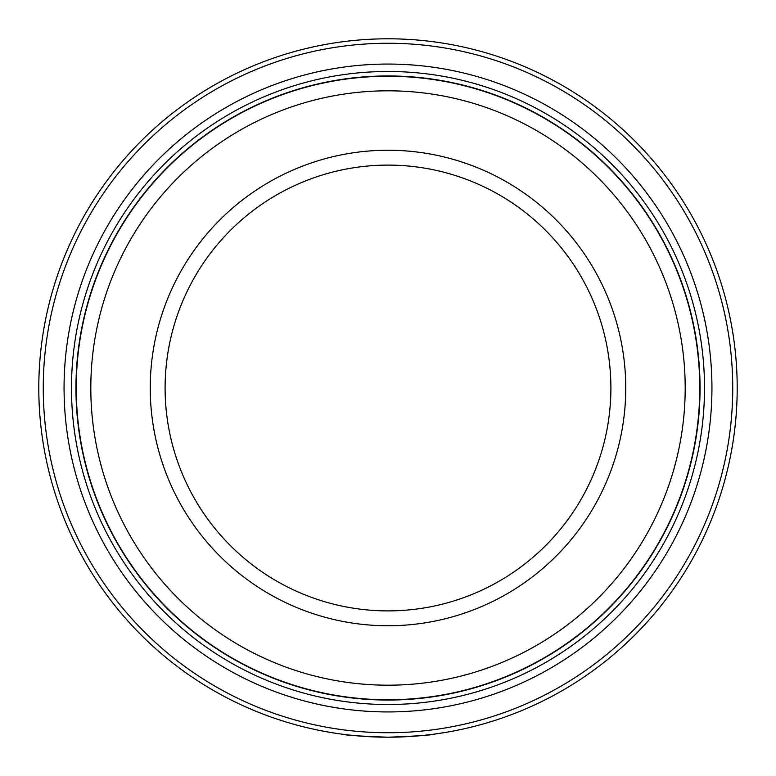 <?xml version="1.0" encoding="UTF-8"?>
<svg xmlns="http://www.w3.org/2000/svg" width="776" height="776" viewBox="0 0 776 776"><rect width="100%" height="100%" fill="white"/><g stroke="black" fill="none" stroke-linecap="round" stroke-linejoin="round"><path stroke-width="1.16" d="M342.565 734.232C344.835 735.192 359.977 736.182 388 737.2A349.2 349.2 0 0 1 38.8 388A349.2 349.2 0 0 1 388 38.8A349.2 349.2 0 0 1 737.2 388A349.2 349.2 0 0 1 388 737.2C416.227 736.172 432.057 735.095 435.481 733.96M388 732.738A344.738 344.738 0 0 0 732.738 388A344.738 344.738 0 0 0 388 43.262A344.738 344.738 0 0 0 43.262 388A344.738 344.738 0 0 0 388 732.738M388 76.242A311.758 311.758 0 0 1 699.758 388A311.758 311.758 0 0 1 388 699.758A311.758 311.758 0 0 1 76.242 388A311.758 311.758 0 0 1 388 76.242M388 685.189A297.189 297.189 0 0 0 685.189 388A297.189 297.189 0 0 0 388 90.811A297.189 297.189 0 0 0 90.811 388A297.189 297.189 0 0 0 388 685.189M388 625.757A237.757 237.757 0 0 1 150.243 388A237.757 237.757 0 0 1 388 150.243A237.757 237.757 0 0 1 625.757 388A237.757 237.757 0 0 1 388 625.757M388 165.104A222.896 222.896 0 0 0 165.104 388A222.896 222.896 0 0 0 388 610.896A222.896 222.896 0 0 0 610.896 388A222.896 222.896 0 0 0 388 165.104M430.282 734.63L419.962 735.735M404.403 736.812L399.349 737.016M414.539 736.191L419.991 735.735M434.153 734.135L445.802 732.379M388 711.941A323.941 323.941 0 0 1 64.059 388A323.941 323.941 0 0 1 388 64.059A323.941 323.941 0 0 1 711.941 388A323.941 323.941 0 0 1 388 711.941M388 704.511A316.511 316.511 0 0 1 71.489 388A316.511 316.511 0 0 1 388 71.489A316.511 316.511 0 0 1 704.511 388A316.511 316.511 0 0 1 388 704.511M388 75.951A312.049 312.049 0 0 1 700.049 388A312.049 312.049 0 0 1 388 700.049A312.049 312.049 0 0 1 75.951 388A312.049 312.049 0 0 1 388 75.951M378.698 737.074L368.571 736.657M367.3 736.589L361.771 736.211"/></g></svg>
